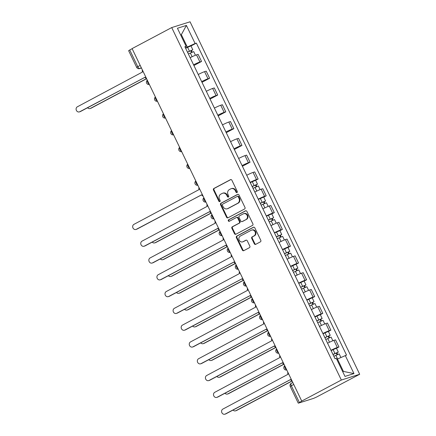 <?xml version="1.0" encoding="UTF-8"?>
<svg xmlns="http://www.w3.org/2000/svg" width="436" height="436" viewBox="0 0 436 436"><rect width="100%" height="100%" fill="white"/><g stroke="black" fill="none" stroke-linecap="round" stroke-linejoin="round"><path stroke-width="0.65" d="M237.004 192.549A0.823 0.73 -107.5 0 0 237.293 191.464L231.887 180.237A1.177 1.041 -107.5 0 0 230.459 179.67L213.874 188.477A1.177 1.041 -107.5 0 0 213.46 190.02L218.861 201.247A0.823 0.73 -107.5 0 0 220.153 200.565L219.455 199.11A3.766 3.325 -107.5 0 1 220.774 194.162L222.158 193.431A3.766 3.325 -107.5 0 1 222.654 193.224A3.766 3.325 -107.5 0 1 226.731 195.246L227.434 196.701A0.823 0.73 -107.5 0 0 228.72 196.015L228.023 194.56A3.766 3.325 -107.5 0 1 229.341 189.616L230.726 188.881A3.766 3.325 -107.5 0 1 231.222 188.674A3.766 3.325 -107.5 0 1 235.304 190.696L236.001 192.151A0.823 0.73 -107.5 0 0 237.004 192.549M254.302 243.762A1.177 1.041 -107.5 0 0 255.736 244.329L260.385 241.86A1.177 1.041 -107.5 0 0 260.799 240.312L254.798 227.843A1.177 1.041 -107.5 0 0 253.37 227.276L236.781 236.083A1.177 1.041 -107.5 0 0 236.372 237.625L242.372 250.095A1.177 1.041 -107.5 0 0 243.8 250.662L249.419 247.681A1.177 1.041 -107.5 0 0 249.833 246.133L247.267 240.797A1.177 1.041 -107.5 0 0 245.839 240.231L243.048 241.708A3.145 2.78 -107.5 0 1 242.634 241.882A3.145 2.78 -107.5 0 1 239.124 239.958A3.145 2.78 -107.5 0 1 240.329 236.056L251.245 230.257A3.145 2.78 -107.5 0 1 251.665 230.083A3.145 2.78 -107.5 0 1 255.174 232.012A3.145 2.78 -107.5 0 1 253.97 235.914L252.15 236.879A1.177 1.041 -107.5 0 0 251.736 238.427L254.302 243.762L254.837 243.593A1.177 1.041 -107.5 0 0 255.85 244.269M341.344 380.039L301.734 401.071L132.097 48.603L171.713 27.572L341.344 380.039L359.689 374.268L190.058 21.8L171.713 27.572M244.569 208.997A1.177 1.041 -107.5 0 0 244.983 207.449L238.983 194.979A1.177 1.041 -107.5 0 0 237.555 194.412L220.965 203.214A1.177 1.041 -107.5 0 0 220.556 204.762L226.556 217.232A1.177 1.041 -107.5 0 0 227.984 217.798L244.569 208.997M246.89 211.411L252.891 223.881A1.177 1.041 -107.5 0 1 252.477 225.428L235.892 234.23A1.177 1.041 -107.5 0 1 234.464 233.663L231.892 228.328A1.177 1.041 -107.5 0 1 232.306 226.78L239.032 223.21A1.177 1.041 -107.5 0 0 239.446 221.662L237.745 218.125A1.177 1.041 -107.5 0 0 236.312 217.559L229.309 221.275A0.823 0.73 -107.5 0 1 228.6 219.793L245.463 210.844A1.177 1.041 -107.5 0 1 246.89 211.411M301.734 401.071L298.551 403.109L313.686 398.346L316.629 397.011L359.689 374.268M140.174 65.378L136.664 67.367L128.636 50.68L129.726 49.977L137.754 66.664A2.398 1.106 62 0 0 139.863 68.479L141.428 67.989M132.146 48.696L129.726 49.977M193.573 64.806A5.51 0.414 -25.7 0 1 199.917 61.967L196.5 54.865A5.51 0.414 154.3 0 0 190.156 57.699M196.5 54.865L198.129 54.353L201.546 61.454L193.911 65.509M199.917 61.967L201.546 61.454M201.993 82.306L209.629 78.251L206.212 71.144L204.582 71.657A5.51 0.414 154.3 0 0 198.238 74.496M201.655 81.603A5.51 0.414 -25.7 0 1 207.999 78.763L209.629 78.251M210.076 99.097L217.711 95.043L214.294 87.941L212.664 88.454A5.51 0.414 154.3 0 0 206.321 91.293M209.738 98.394A5.51 0.414 -25.7 0 1 216.082 95.56L217.711 95.043M218.158 115.894L225.794 111.839L222.376 104.733L220.747 105.245A5.51 0.414 154.3 0 0 214.403 108.084M217.82 115.191A5.51 0.414 -25.7 0 1 224.164 112.352L225.794 111.839M226.24 132.686L233.881 128.636L230.459 121.53L228.829 122.042A5.51 0.414 154.3 0 0 222.485 124.881M225.903 131.983A5.51 0.414 -25.7 0 1 232.246 129.149L233.881 128.636M234.328 149.483L241.964 145.428L238.541 138.321L236.912 138.839A5.51 0.414 154.3 0 0 230.568 141.673M233.99 148.78A5.51 0.414 -25.7 0 1 240.329 145.94L241.964 145.428M242.411 166.274L250.046 162.225L246.623 155.118L244.994 155.63A5.51 0.414 154.3 0 0 238.65 158.47M242.073 165.576A5.51 0.414 -25.7 0 1 248.411 162.737L250.046 162.225M255.649 180.33L258.128 179.016L254.706 171.915L253.076 172.427A5.51 0.414 154.3 0 0 246.732 175.261M250.155 182.368A5.51 0.414 -25.7 0 1 256.493 179.528L258.128 179.016M263.731 197.127L266.211 195.813L262.788 188.706L261.159 189.219A5.51 0.414 154.3 0 0 254.815 192.058M258.237 199.165A5.51 0.414 -25.7 0 1 264.576 196.325L266.211 195.813M271.813 213.923L274.293 212.605L270.87 205.503L269.241 206.015A5.51 0.414 154.3 0 0 262.897 208.849M266.32 215.956A5.51 0.414 -25.7 0 1 272.658 213.122L274.293 212.605M279.901 230.715L282.375 229.401L278.953 222.295L277.323 222.807A5.51 0.414 154.3 0 0 270.979 225.646M274.402 232.753A5.51 0.414 -25.7 0 1 280.746 229.914L282.375 229.401M287.983 247.512L290.458 246.198L287.035 239.092L285.406 239.604A5.51 0.414 154.3 0 0 279.062 242.443M282.484 249.545A5.51 0.414 -25.7 0 1 288.828 246.711L290.458 246.198M296.066 264.303L298.54 262.99L295.123 255.883L293.488 256.401A5.51 0.414 154.3 0 0 287.144 259.235M290.567 266.341A5.51 0.414 -25.7 0 1 296.911 263.502L298.54 262.99M304.148 281.1L306.622 279.787L303.205 272.68L301.57 273.192A5.51 0.414 154.3 0 0 295.232 276.032M298.649 283.133A5.51 0.414 -25.7 0 1 304.993 280.299L306.622 279.787M312.231 297.892L314.705 296.578L311.288 289.471L309.653 289.989A5.51 0.414 154.3 0 0 303.314 292.823M306.731 299.93A5.51 0.414 -25.7 0 1 313.075 297.09L314.705 296.578M320.313 314.688L322.787 313.375L319.37 306.268L317.735 306.781A5.51 0.414 154.3 0 0 311.397 309.62M314.814 316.727A5.51 0.414 -25.7 0 1 321.158 313.887L322.787 313.375M328.395 331.485L330.87 330.166L327.452 323.065L325.817 323.577A5.51 0.414 154.3 0 0 319.479 326.411M322.896 333.518A5.51 0.414 -25.7 0 1 329.24 330.684L330.87 330.166M336.478 348.277L338.952 346.963L335.535 339.857L333.9 340.369A5.51 0.414 154.3 0 0 327.561 343.208M330.978 350.315A5.51 0.414 -25.7 0 1 337.322 347.476L338.952 346.963M185.491 48.009L187.311 47.044L181.349 34.662L180.624 34.891M180.684 35.016L181.349 34.662L186.412 25.424L195.121 43.513L187.311 47.044M185.093 47.186L186.134 46.341L177.43 28.253L186.412 25.424M342.691 371.646L343.415 371.418L337.459 359.035L346.527 355.106L196.374 43.115L195.121 43.513M345.268 355.503L353.972 373.587L344.99 376.415L336.287 358.332L335.028 358.724L184.875 46.734L186.134 46.341M337.459 359.035L336.794 359.389M190.99 45.976L196.374 43.115M343.415 371.418L353.972 373.587M237.14 192.45A0.823 0.73 -107.5 0 1 236.535 191.982L235.838 190.527A3.766 3.325 -107.5 0 0 231.756 188.505L231.222 188.674M222.654 193.224L223.188 193.055A3.766 3.325 -107.5 0 1 227.265 195.077L227.968 196.532A0.823 0.73 -107.5 0 0 228.573 196.996M230.878 179.561L214.408 188.308A1.177 1.041 -107.5 0 0 213.994 189.851L219.395 201.078A0.823 0.73 -107.5 0 0 220.006 201.546M237.974 194.303L221.499 203.051A1.177 1.041 -107.5 0 0 221.09 204.593L227.091 217.063A1.177 1.041 -107.5 0 0 228.099 217.738M238.252 196.827A0.823 0.73 -107.5 0 0 237.249 196.429L222.692 204.157A0.823 0.73 -107.5 0 0 222.404 205.242L223.139 206.773A3.766 3.325 -107.5 0 0 227.216 208.795A3.766 3.325 -107.5 0 0 227.717 208.588L237.669 203.307A3.766 3.325 -107.5 0 0 238.988 198.358L238.252 196.827L238.786 196.658A0.823 0.73 -107.5 0 0 237.784 196.26M227.216 208.795L227.756 208.626A3.766 3.325 -107.5 0 0 228.251 208.419L227.717 208.588M238.786 196.658L239.522 198.189A3.766 3.325 -107.5 0 1 238.203 203.138L228.251 208.419M236.47 217.493L237.004 217.324A1.177 1.041 -107.5 0 1 238.279 217.956L239.98 221.499A1.177 1.041 -107.5 0 1 239.571 223.041L232.84 226.611A1.177 1.041 -107.5 0 0 232.432 228.159L234.999 233.494A1.177 1.041 -107.5 0 0 236.007 234.17M245.882 210.735L229.134 219.63A0.823 0.73 -107.5 0 0 229.489 221.177M246.013 219.504A3.145 2.78 -107.5 0 0 247.217 215.602A3.145 2.78 -107.5 0 0 243.708 213.678A3.145 2.78 -107.5 0 0 243.293 213.853L239.446 215.896A1.177 1.041 -107.5 0 0 239.032 217.439L240.737 220.981A1.177 1.041 -107.5 0 0 242.165 221.548L246.547 219.335A3.145 2.78 -107.5 0 0 247.757 215.433A3.145 2.78 -107.5 0 0 244.242 213.509L243.708 213.678M242.013 221.613L242.547 221.444A1.177 1.041 -107.5 0 0 242.699 221.379L242.165 221.548M246.547 219.335L242.699 221.379M251.665 230.083L252.199 229.919A3.145 2.78 -107.5 0 1 255.709 231.843A3.145 2.78 -107.5 0 1 254.504 235.745L252.684 236.71A1.177 1.041 -107.5 0 0 252.27 238.258L254.837 243.593M242.634 241.882L243.168 241.713A3.145 2.78 -107.5 0 0 243.582 241.539L243.048 241.708M246.258 240.122L243.582 241.539M253.79 227.167L237.32 235.914A1.177 1.041 -107.5 0 0 236.906 237.457L242.907 249.926A1.177 1.041 -107.5 0 0 243.915 250.602M188.357 53.966L193.698 51.601L195.448 55.247M187.529 52.244L191.415 50.451L190.761 50.87L191.502 52.413M87.56 107.752A2.758 2.436 -107.5 0 0 90.083 108.531A2.758 2.436 -107.5 0 0 90.448 108.379L146.54 78.605M187.475 52.135L192.816 49.775L191.453 50.652L192.162 52.118M185.611 48.26L190.952 45.894L192.816 49.775M146.594 78.725L91.14 108.161A2.758 2.436 72.5 0 1 90.775 108.313L90.083 108.531M190.674 50.696L191.453 50.652M142.403 70.005A2.398 2.12 -107.5 0 0 142.528 72L77.368 106.793A2.758 2.436 -107.5 0 0 76.311 110.21A2.758 2.436 -107.5 0 0 79.385 111.899A2.758 2.436 -107.5 0 0 79.75 111.747L145.068 77.27A2.398 2.12 -107.5 0 0 146.518 78.562M145.046 77.232L80.447 111.529A2.758 2.436 72.5 0 1 80.082 111.681L79.385 111.899M253.016 188.325L258.357 185.959L260.112 189.6M252.188 186.603L256.074 184.804L255.42 185.224L256.161 186.772M152.224 242.105A2.758 2.436 -107.5 0 0 154.742 242.89A2.758 2.436 -107.5 0 0 155.107 242.738L211.198 212.959M252.139 186.494L257.48 184.128L256.117 185.006L256.82 186.477M250.275 182.619L255.61 180.253L257.48 184.128M211.258 213.079L155.805 242.52A2.758 2.436 72.5 0 1 155.439 242.672L154.742 242.89M255.338 185.055L256.117 185.006M261.104 205.116L266.44 202.751L268.195 206.397M260.276 203.394L264.156 201.601L263.502 202.021L264.249 203.563M160.306 258.902A2.758 2.436 -107.5 0 0 162.824 259.682A2.758 2.436 -107.5 0 0 163.189 259.529L219.281 229.756M260.221 203.29L265.562 200.925L264.2 201.803L264.903 203.269M258.357 199.41L263.693 197.05L265.562 200.925M219.341 229.876L163.887 259.311A2.758 2.436 72.5 0 1 163.522 259.464L162.824 259.682M263.42 201.846L264.2 201.803M269.186 221.913L274.522 219.548L276.277 223.188M268.358 220.191L272.238 218.392L271.584 218.818L272.331 220.36M168.389 275.694A2.758 2.436 -107.5 0 0 170.907 276.479A2.758 2.436 -107.5 0 0 171.272 276.326L227.363 246.547M268.304 220.082L273.645 217.717L272.282 218.594L272.985 220.066M266.44 216.207L271.775 213.842L273.645 217.717M227.423 246.667L171.969 276.108A2.758 2.436 72.5 0 1 171.604 276.261L170.907 276.479M271.503 218.643L272.282 218.594M277.269 238.705L282.604 236.345L284.359 239.985M276.44 236.988L280.321 235.189L279.667 235.609L280.413 237.151M176.471 292.491A2.758 2.436 -107.5 0 0 178.989 293.275A2.758 2.436 -107.5 0 0 179.354 293.123L235.445 263.344M276.386 236.879L281.727 234.514L280.364 235.391L281.073 236.857M274.522 233.004L279.863 230.639L281.727 234.514M235.505 263.464L180.052 292.899A2.758 2.436 72.5 0 1 179.686 293.052L178.989 293.275M279.585 235.435L280.364 235.391M285.351 255.501L290.687 253.136L292.442 256.777M284.523 253.779L288.403 251.981L287.749 252.406L288.496 253.948M184.553 309.282A2.758 2.436 -107.5 0 0 187.077 310.067A2.758 2.436 -107.5 0 0 187.436 309.914L243.528 280.135M284.468 253.67L289.809 251.305L288.447 252.188L289.155 253.654M282.604 249.795L287.945 247.43L289.809 251.305M243.588 280.255L188.134 309.696A2.758 2.436 72.5 0 1 187.769 309.849L187.077 310.067M287.667 252.231L288.447 252.188M293.433 272.298L298.774 269.933L300.524 273.574M292.605 270.576L296.485 268.778L295.831 269.197L296.578 270.745M192.636 326.079A2.758 2.436 -107.5 0 0 195.159 326.864A2.758 2.436 -107.5 0 0 195.519 326.711L251.61 296.932M292.551 270.467L297.892 268.102L296.529 268.979L297.238 270.445M290.687 266.592L296.028 264.227L297.892 268.102M251.67 297.052L196.216 326.493A2.758 2.436 72.5 0 1 195.851 326.646L195.159 326.864M295.75 269.023L296.529 268.979M301.516 289.09L306.857 286.725L308.606 290.371M300.687 287.368L304.568 285.569L303.914 285.994L304.66 287.537M200.718 342.87A2.758 2.436 -107.5 0 0 203.241 343.655A2.758 2.436 -107.5 0 0 203.607 343.503L259.698 313.724M300.633 287.259L305.974 284.893L304.611 285.776L305.32 287.242M298.769 283.384L304.11 281.018L305.974 284.893M259.752 313.844L204.299 343.285A2.758 2.436 72.5 0 1 203.934 343.437L203.241 343.655M303.832 285.82L304.611 285.776M309.598 305.887L314.939 303.521L316.689 307.162M308.77 304.165L312.65 302.366L312.002 302.786L312.743 304.333M208.8 359.667A2.758 2.436 -107.5 0 0 211.324 360.452A2.758 2.436 -107.5 0 0 211.689 360.3L267.78 330.521M308.715 304.055L314.056 301.69L312.694 302.568L313.402 304.039M306.851 300.181L312.192 297.815L314.056 301.69M267.835 330.641L212.381 360.082A2.758 2.436 72.5 0 1 212.016 360.234L211.324 360.452M311.914 302.611L312.694 302.568M317.68 322.678L323.022 320.313L324.771 323.959M316.852 320.956L320.738 319.163L320.084 319.583L320.825 321.125M216.883 376.464A2.758 2.436 -107.5 0 0 219.406 377.244A2.758 2.436 -107.5 0 0 219.771 377.091L275.863 347.318M316.798 320.847L322.139 318.487L320.776 319.365L321.485 320.831M314.934 316.972L320.275 314.607L322.139 318.487M275.917 347.438L220.463 376.873A2.758 2.436 72.5 0 1 220.098 377.026L219.406 377.244M319.997 319.408L320.776 319.365M198.98 187.567A2.398 2.12 -107.5 0 0 199.11 189.562L133.945 224.355A2.758 2.436 -107.5 0 0 132.887 227.772A2.758 2.436 -107.5 0 0 135.967 229.461A2.758 2.436 -107.5 0 0 136.326 229.309L201.65 194.832A2.398 2.12 -107.5 0 0 203.094 196.124M201.628 194.794L137.024 229.091A2.758 2.436 72.5 0 1 136.659 229.243L135.967 229.461M207.062 204.364A2.398 2.12 -107.5 0 0 207.193 206.353L142.027 241.152A2.758 2.436 -107.5 0 0 140.97 244.569A2.758 2.436 -107.5 0 0 144.049 246.253A2.758 2.436 -107.5 0 0 144.414 246.1L209.732 211.629A2.398 2.12 -107.5 0 0 211.182 212.921M209.711 211.585L145.106 245.882A2.758 2.436 72.5 0 1 144.741 246.035L144.049 246.253M215.144 221.156A2.398 2.12 -107.5 0 0 215.275 223.15L150.109 257.943A2.758 2.436 -107.5 0 0 149.052 261.36A2.758 2.436 -107.5 0 0 152.131 263.05A2.758 2.436 -107.5 0 0 152.496 262.897L217.815 228.426A2.398 2.12 -107.5 0 0 219.264 229.712M217.793 228.382L153.189 262.679A2.758 2.436 72.5 0 1 152.823 262.832L152.131 263.05M223.227 237.952A2.398 2.12 -107.5 0 0 223.357 239.942L158.192 274.74A2.758 2.436 -107.5 0 0 157.134 278.157A2.758 2.436 -107.5 0 0 160.214 279.841A2.758 2.436 -107.5 0 0 160.579 279.689L225.897 245.217A2.398 2.12 -107.5 0 0 227.347 246.509M225.875 245.174L161.271 279.471A2.758 2.436 72.5 0 1 160.906 279.623L160.214 279.841M231.309 254.749A2.398 2.12 -107.5 0 0 231.44 256.739L166.274 291.531A2.758 2.436 -107.5 0 0 165.217 294.949A2.758 2.436 -107.5 0 0 168.296 296.638A2.758 2.436 -107.5 0 0 168.661 296.485L233.979 262.014A2.398 2.12 -107.5 0 0 235.429 263.3M233.958 261.971L169.353 296.267A2.758 2.436 72.5 0 1 168.988 296.42L168.296 296.638M239.391 271.541A2.398 2.12 -107.5 0 0 239.522 273.53L174.356 308.328A2.758 2.436 -107.5 0 0 173.305 311.745A2.758 2.436 -107.5 0 0 176.378 313.435A2.758 2.436 -107.5 0 0 176.744 313.282L242.062 278.806A2.398 2.12 -107.5 0 0 243.511 280.097M242.04 278.768L177.436 313.059A2.758 2.436 72.5 0 1 177.071 313.212L176.378 313.435M247.474 288.338A2.398 2.12 -107.5 0 0 247.604 290.327L182.444 325.12A2.758 2.436 -107.5 0 0 181.387 328.542A2.758 2.436 -107.5 0 0 184.461 330.226A2.758 2.436 -107.5 0 0 184.826 330.074L250.144 295.603A2.398 2.12 -107.5 0 0 251.594 296.889M250.122 295.559L185.518 329.856A2.758 2.436 72.5 0 1 185.158 330.008L184.461 330.226M255.556 305.129A2.398 2.12 -107.5 0 0 255.687 307.118L190.527 341.917A2.758 2.436 -107.5 0 0 189.469 345.334A2.758 2.436 -107.5 0 0 192.543 347.023A2.758 2.436 -107.5 0 0 192.908 346.871L258.226 312.394A2.398 2.12 -107.5 0 0 259.676 313.686M258.205 312.356L193.6 346.653A2.758 2.436 72.5 0 1 193.241 346.805L192.543 347.023M263.644 321.926A2.398 2.12 -107.5 0 0 263.769 323.915L198.609 358.714A2.758 2.436 -107.5 0 0 197.552 362.131A2.758 2.436 -107.5 0 0 200.625 363.815A2.758 2.436 -107.5 0 0 200.991 363.662L266.309 329.191A2.398 2.12 -107.5 0 0 267.759 330.477M266.287 329.147L201.688 363.444A2.758 2.436 72.5 0 1 201.323 363.597L200.625 363.815M271.726 338.718A2.398 2.12 -107.5 0 0 271.851 340.712L206.691 375.505A2.758 2.436 -107.5 0 0 205.634 378.922A2.758 2.436 -107.5 0 0 208.708 380.612A2.758 2.436 -107.5 0 0 209.073 380.459L274.391 345.988A2.398 2.12 -107.5 0 0 275.841 347.274M274.369 345.944L209.77 380.241A2.758 2.436 72.5 0 1 209.405 380.394L208.708 380.612M325.763 339.475L331.104 337.11L332.853 340.75M324.934 337.753L328.82 335.954L328.166 336.374L328.908 337.922M224.965 393.256A2.758 2.436 -107.5 0 0 227.488 394.04A2.758 2.436 -107.5 0 0 227.854 393.888L283.945 364.109M324.88 337.644L330.221 335.279L328.858 336.156L329.567 337.627M323.016 333.769L328.357 331.404L330.221 335.279M284 364.229L228.546 393.67A2.758 2.436 72.5 0 1 228.181 393.822L227.488 394.04M328.079 336.205L328.858 336.156M279.808 355.514A2.398 2.12 -107.5 0 0 279.934 357.504L214.774 392.302A2.758 2.436 -107.5 0 0 213.716 395.719A2.758 2.436 -107.5 0 0 216.79 397.403A2.758 2.436 -107.5 0 0 217.155 397.251L282.474 362.779A2.398 2.12 -107.5 0 0 283.923 364.071M282.452 362.736L217.853 397.033A2.758 2.436 72.5 0 1 217.488 397.185L216.79 397.403M333.845 356.267L339.186 353.907L340.903 357.476M333.017 354.55L336.903 352.751L336.249 353.171L336.99 354.713M233.047 410.053A2.758 2.436 -107.5 0 0 235.571 410.832A2.758 2.436 -107.5 0 0 235.936 410.679L292.027 380.906M332.962 354.441L338.303 352.075L336.941 352.953L337.649 354.419M331.098 350.56L336.439 348.201L338.303 352.075M292.082 381.026L236.628 410.461A2.758 2.436 72.5 0 1 236.263 410.614L235.571 410.832M336.161 352.997L336.941 352.953M287.891 372.311A2.398 2.12 -107.5 0 0 288.016 374.301L222.856 409.093A2.758 2.436 -107.5 0 0 221.799 412.511A2.758 2.436 -107.5 0 0 224.872 414.2A2.758 2.436 -107.5 0 0 225.238 414.047L290.556 379.576A2.398 2.12 -107.5 0 0 292.006 380.862M290.534 379.533L225.935 413.829A2.758 2.436 72.5 0 1 225.57 413.982L224.872 414.2M141.302 67.716L139.863 68.479A2.398 2.12 -107.5 0 1 139.542 68.616L141.444 68.016M329.24 330.684L325.817 323.577M321.158 313.887L317.735 306.781M313.075 297.09L309.653 289.989M304.993 280.299L301.57 273.192M296.911 263.502L293.488 256.401M288.828 246.711L285.406 239.604M280.746 229.914L277.323 222.807M272.658 213.122L269.241 206.015M264.576 196.325L261.159 189.219M256.493 179.528L253.076 172.427M248.411 162.737L244.994 155.63M240.329 145.94L236.912 138.839M232.246 129.149L228.829 122.042M224.164 112.352L220.747 105.245M216.082 95.56L212.664 88.454M207.999 78.763L204.582 71.657M337.322 347.476L333.9 340.369M147.379 80.349A2.398 1.106 62 0 0 147.717 82.464A2.398 1.106 62 0 0 149.232 84.203M155.461 97.146A2.398 1.106 62 0 0 155.799 99.255A2.398 1.106 62 0 0 157.314 100.999M163.544 113.938A2.398 1.106 62 0 0 163.882 116.052A2.398 1.106 62 0 0 165.397 117.791M171.626 130.735A2.398 1.106 62 0 0 171.964 132.849A2.398 1.106 62 0 0 173.479 134.588M179.708 147.531A2.398 1.106 62 0 0 180.046 149.641A2.398 1.106 62 0 0 181.561 151.379M187.791 164.323A2.398 1.106 62 0 0 188.129 166.438A2.398 1.106 62 0 0 189.644 168.176M195.873 181.12A2.398 1.106 62 0 0 196.211 183.229A2.398 1.106 62 0 0 197.731 184.968M203.961 197.911A2.398 1.106 62 0 0 204.293 200.026A2.398 1.106 62 0 0 205.814 201.764M212.043 214.708A2.398 1.106 62 0 0 212.376 216.817A2.398 1.106 62 0 0 213.896 218.561M220.126 231.5A2.398 1.106 62 0 0 220.458 233.614A2.398 1.106 62 0 0 221.979 235.353M228.208 248.297A2.398 1.106 62 0 0 228.54 250.406A2.398 1.106 62 0 0 230.061 252.15M236.29 265.093A2.398 1.106 62 0 0 236.623 267.203A2.398 1.106 62 0 0 238.143 268.941M244.373 281.885A2.398 1.106 62 0 0 244.705 284A2.398 1.106 62 0 0 246.226 285.738M252.455 298.682A2.398 1.106 62 0 0 252.787 300.791A2.398 1.106 62 0 0 254.308 302.53M260.537 315.473A2.398 1.106 62 0 0 260.875 317.588A2.398 1.106 62 0 0 262.39 319.326M268.62 332.27A2.398 1.106 62 0 0 268.958 334.379A2.398 1.106 62 0 0 270.473 336.118M276.702 349.062A2.398 1.106 62 0 0 277.04 351.176A2.398 1.106 62 0 0 278.555 352.915M284.784 365.858A2.398 1.106 62 0 0 285.122 367.968A2.398 1.106 62 0 0 286.637 369.712M293.744 384.476L291.324 385.762L299.358 402.45M291.357 383.271A2.398 1.106 62 0 0 291.27 383.309A2.398 1.106 62 0 0 291.324 385.762L290.234 386.465L298.268 403.153M235.838 190.527L235.304 190.696M227.968 196.532L227.434 196.701M227.265 195.077L226.731 195.246M219.395 201.078L218.861 201.247M213.994 189.851L213.46 190.02M214.408 188.308L213.874 188.477M230.78 179.572L230.459 179.67M236.535 191.982L236.001 192.151M227.091 217.063L226.556 217.232M221.09 204.593L220.556 204.762M221.499 203.051L220.965 203.214M237.871 194.309L237.555 194.412M238.203 203.138L237.669 203.307M239.522 198.189L238.988 198.358M234.999 233.494L234.464 233.663M232.432 228.159L231.892 228.328M232.84 226.611L232.306 226.78M239.571 223.041L239.032 223.21M239.98 221.499L239.446 221.662M238.279 217.956L237.745 218.125M229.134 219.63L228.6 219.793M245.779 210.741L245.463 210.844M252.27 238.258L251.736 238.427M252.684 236.71L252.15 236.879M254.504 235.745L253.97 235.914M246.155 240.127L245.839 240.231M242.907 249.926L242.372 250.095M236.906 237.457L236.372 237.625M237.32 235.914L236.781 236.083M253.687 227.178L253.37 227.276M190.325 52.979L192.123 56.718M187.578 47.273L189.447 51.148M91.14 108.161L90.448 108.379M79.75 111.747L80.447 111.529M254.989 187.338L256.788 191.077M252.242 181.632L254.106 185.507M155.805 242.52L155.107 242.738M263.072 204.13L264.87 207.868M260.325 198.424L262.189 202.299M163.887 259.311L163.189 259.529M271.154 220.927L272.952 224.665M268.407 215.221L270.271 219.095M171.969 276.108L171.272 276.326M279.236 237.718L281.035 241.457M276.489 232.012L278.353 235.887M180.052 292.899L179.354 293.123M287.319 254.515L289.117 258.254M284.572 248.809L286.436 252.684M188.134 309.696L187.436 309.914M295.401 271.306L297.199 275.051M292.654 265.6L294.518 269.481M196.216 326.493L195.519 326.711M303.483 288.103L305.282 291.842M300.736 282.397L302.6 286.272M204.299 343.285L203.607 343.503M311.566 304.9L313.364 308.639M308.819 299.194L310.683 303.069M212.381 360.082L211.689 360.3M319.648 321.692L321.446 325.43M316.901 315.986L318.765 319.861M220.463 376.873L219.771 377.091M136.326 229.309L137.024 229.091M144.414 246.1L145.106 245.882M152.496 262.897L153.189 262.679M160.579 279.689L161.271 279.471M168.661 296.485L169.353 296.267M176.744 313.282L177.436 313.059M184.826 330.074L185.518 329.856M192.908 346.871L193.6 346.653M200.991 363.662L201.688 363.444M209.073 380.459L209.77 380.241M327.73 338.489L329.529 342.227M324.983 332.782L326.847 336.657M228.546 393.67L227.854 393.888M217.155 397.251L217.853 397.033M335.813 355.28L337.589 358.975M333.066 349.574L334.935 353.449M236.628 410.461L235.936 410.679M225.238 414.047L225.935 413.829M147.319 80.229A2.398 2.398 0 0 0 149.352 84.453M155.401 97.026A2.398 2.398 0 0 0 157.434 101.25M163.484 113.818A2.398 2.398 0 0 0 165.522 118.042M171.571 130.615A2.398 2.398 0 0 0 173.604 134.838M179.654 147.406A2.398 2.398 0 0 0 181.687 151.63M187.736 164.203A2.398 2.398 0 0 0 189.769 168.427M195.819 180.995A2.398 2.398 0 0 0 197.851 185.224M203.901 197.791A2.398 2.398 0 0 0 205.934 202.015M211.983 214.583A2.398 2.398 0 0 0 214.016 218.812M220.066 231.38A2.398 2.398 0 0 0 222.098 235.604M228.148 248.177A2.398 2.398 0 0 0 230.181 252.4M236.23 264.968A2.398 2.398 0 0 0 238.263 269.192M244.313 281.765A2.398 2.398 0 0 0 246.345 285.989M252.395 298.556A2.398 2.398 0 0 0 254.428 302.786M260.477 315.353A2.398 2.398 0 0 0 262.51 319.577M268.56 332.145A2.398 2.398 0 0 0 270.593 336.374M276.642 348.942A2.398 2.398 0 0 0 278.675 353.165M284.724 365.739A2.398 2.398 0 0 0 286.757 369.962M292.796 382.497L291.27 383.309A2.398 2.398 0 0 0 290.234 386.465M136.664 67.367A2.398 2.398 0 0 0 139.542 68.616M237.893 196.216L237.358 196.385"/></g></svg>
